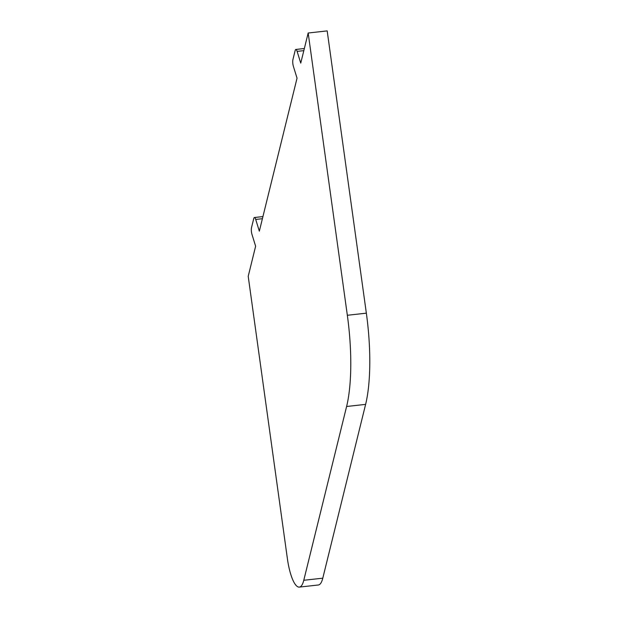 <?xml version="1.0" encoding="UTF-8"?>
<svg xmlns="http://www.w3.org/2000/svg" width="618" height="618" viewBox="0 0 618 618"><rect width="100%" height="100%" fill="white"/><g stroke="black" fill="none" stroke-linecap="round" stroke-linejoin="round"><path stroke-width="0.93" d="M292.901 64.079A4.959 1.321 83.7 0 1 292.94 59.521L295.165 50.491A4.959 1.321 83.7 0 1 295.829 49.463A4.959 1.321 83.7 0 1 297.119 51.387L300.75 63.106L308.173 33.009L327.185 30.9L366.35 313.171A99.212 26.396 83.7 0 1 365.617 404.381L322.789 578.178A33.071 8.799 83.7 0 1 318.347 584.991L299.336 587.1A33.071 8.799 83.7 0 1 287.378 558.587L248.212 276.316L255.628 246.219L251.997 234.492A4.959 1.321 83.7 0 1 251.487 232.136A4.959 1.321 83.7 0 1 251.526 227.579L253.751 218.548A4.959 1.321 83.7 0 1 254.415 217.521A4.959 1.321 83.7 0 1 255.705 219.444L259.336 231.163L297.042 78.162L293.411 66.435A4.959 1.321 83.7 0 1 292.901 64.079M308.173 33.009L347.339 315.273A99.212 26.396 83.7 0 1 346.605 406.49L303.778 580.279A33.071 8.799 83.7 0 1 299.336 587.1M255.705 219.444L262.411 218.702M297.119 51.387L303.824 50.645M347.339 315.273L366.35 313.171M346.605 406.49L365.617 404.381M303.778 580.279L322.789 578.178M262.936 216.578L254.415 217.521M304.35 48.521L295.829 49.463"/></g></svg>
